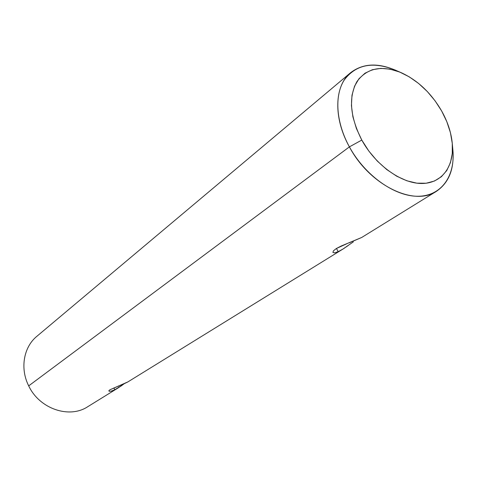 <?xml version="1.0" encoding="UTF-8"?>
<svg xmlns="http://www.w3.org/2000/svg" width="477" height="477" viewBox="0 0 477 477"><rect width="100%" height="100%" fill="white"/><g stroke="black" fill="none" stroke-linecap="round" stroke-linejoin="round"><path stroke-width="0.72" d="M353.332 241.875L342.933 249.066L338.193 251.677L336.452 248.451L338.193 251.677L334.651 252.828L332.91 252.458L333.405 250.866L336.261 248.571L341.15 246.043L361.727 237.457L349.325 242.769M123.942 383.979L114.808 389.763L113.89 387.944L114.808 389.763L111.582 391.027L109.43 391.337L108.78 390.842L109.871 389.798L127.89 381.904M401.193 72.677L395.111 70.03C372.895 61.134 355.931 64.473 344.221 80.047C334.234 95.561 335.969 122.386 349.397 146.874L361.787 140.065C349.993 116.716 348.365 97.236 356.915 81.627C366.998 67.907 381.797 64.944 401.318 72.731C417.81 80.374 431.256 93.128 441.66 111.004L446.842 121.73L450.425 132.642L452.268 143.344L452.285 153.469L450.443 162.639L446.782 170.498L441.386 176.717L434.44 181.033L426.17 183.228L416.886 183.168L406.941 180.813L396.739 176.21L386.71 169.532L377.271 161.035L368.846 151.072L361.787 140.065L356.402 128.486L352.902 116.829L351.424 105.602L351.99 95.245L354.554 86.182L358.96 78.747L365.012 73.202L372.43 69.708L380.908 68.366L390.108 69.171L399.696 72.051L409.308 76.88L418.621 83.457L427.309 91.53L435.078 100.82L441.66 111.004C447.653 121.736 451.182 132.457 452.25 143.172C454.444 166.121 442.131 183.538 421.71 183.484C401.36 183.544 375.524 165.125 361.787 140.065L349.397 146.874C333.107 117.789 334.341 85.633 350.69 72.635C363.528 62.91 379.4 62.541 398.313 71.52M28.698 385.869L349.397 146.874L28.698 385.869C39.448 408.89 69.338 418.961 87.756 406.696C69.338 418.961 39.448 408.89 28.698 385.869C19.837 368.471 23.647 347.035 36.86 336.315L350.69 72.635M452.464 146.403C455.064 167.177 449.733 182.136 436.485 191.277C414.161 206.785 369.597 185.219 349.397 146.874C365.078 175.602 394.783 196.566 418.061 196.262C441.422 196.089 455.374 176.007 452.876 149.909L452.25 143.183M120.126 386.656L114.808 389.763L111.582 391.027M122.404 385.088L120.675 386.287M120.806 385.315L127.747 381.994L342.647 249.244L338.193 251.677L334.651 252.828M344.913 247.79L342.647 249.244M348.258 245.482L345.849 247.158M118.093 386.358L118.63 386.155M109.43 391.337L108.78 390.842L109.871 389.798L116.466 386.966M332.91 252.458L333.405 250.866L336.261 248.571L347.214 243.568M436.485 191.277L361.602 237.534M87.756 406.696L118.362 387.789"/></g></svg>
